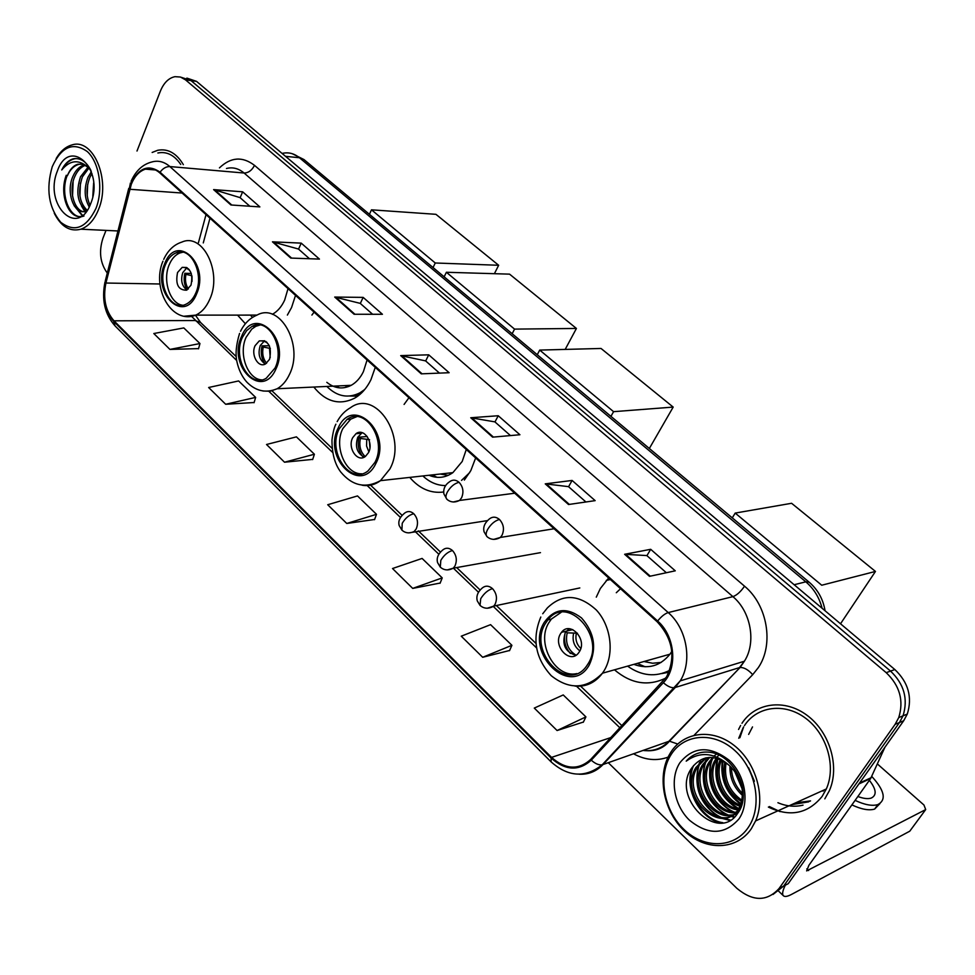 <?xml version="1.0" encoding="UTF-8"?>
<svg xmlns="http://www.w3.org/2000/svg" width="975" height="975" viewBox="0 0 975 975"><rect width="100%" height="100%" fill="white"/><g stroke="black" fill="none" stroke-linecap="round" stroke-linejoin="round"><path stroke-width="1.46" d="M608.656 577.992L600.356 588.498L596.286 597.139M614.469 669.813C631.081 683.865 648.204 686.607 665.815 678.052M409.744 477.397C419.53 488.768 430.84 493.643 443.662 491.997M464.356 480.053L470.803 470.633L475.642 457.945M313.828 387.051C325.821 401.858 339.398 405.576 354.547 398.227C361.311 394.314 366.771 388.16 370.914 379.763L375.265 367.356M237.559 315.108L245.371 323.737M287.369 315.083L291.549 307.552L295.522 295.388M314.072 312.134L311.915 315.071M408.939 397.751L404.089 404.43M795.515 802.888L810.542 800.902L795.515 802.888M773.017 894.465L783.668 886.056L788.202 883.691L903.703 720.744L907.298 714.053C912.515 697.271 908.371 682.439 894.843 669.545L196.523 81.364L186.871 78.11M608.327 762.73L736.856 888.322C752.944 901.668 767.02 901.717 779.11 888.444L895.123 724.328L898.743 717.588C903.983 700.672 899.803 685.693 886.202 672.665L185.482 79.84L191.015 80.608L181.338 77.342L191.015 80.608L890.541 671.092L191.015 80.608L196.523 81.364M895.123 724.328L899.438 722.536L903.033 715.821C908.261 698.965 904.105 684.06 890.541 671.092C904.105 684.06 908.261 698.965 903.033 715.821L899.438 722.536L783.668 886.056L899.438 722.536L903.703 720.744M740.622 725.473L738.562 729.458L740.622 725.473M743.645 726.911L739.879 737.709L743.645 726.911M769.385 806.557L780.061 811.651L769.385 806.557M131.296 184.312C134.611 176.207 139.327 171.149 145.458 169.138C150.54 167.724 155.317 168.98 159.79 172.892L657.162 621.77C672.835 638.771 675.967 657.15 666.547 676.906L590.704 759.428C578.504 770.323 565.451 769.641 551.545 757.392L113.99 320.812C105.519 310.988 102.838 298.387 105.934 283.03L131.296 184.312M130.869 183.909L105.471 282.738C102.302 298.472 105.056 311.391 113.722 321.457L551.131 758.075C565.378 770.64 578.76 771.335 591.277 760.171L663.353 682.695C678.015 667.96 675.041 635.858 657.625 621.014L160.071 172.197C148.298 163.983 138.56 167.895 130.869 183.909M810.006 801.182L794.393 803.388M649.484 576.335L675.273 570.826L650.691 549.303L624.634 554.288L649.484 576.335M666.339 572.739L646.839 555.579L624.634 554.288M646.925 555.653L650.691 549.303M568.523 504.514L595.152 500.638L572.093 480.443L545.244 483.856L568.523 504.514M585.926 501.979L568.498 486.647L545.244 483.856M568.583 486.72L572.093 480.443M492.607 437.153L519.919 434.74L498.237 415.74L470.742 417.751L492.607 437.153M510.449 435.569L494.886 421.87L470.742 417.751M494.971 421.943L498.237 415.74M230.929 204.982L259.874 206.907L242.641 191.807L213.61 189.613L230.929 204.982M249.832 206.237L240.021 197.608L213.61 189.613M240.13 197.706L242.641 191.807M290.769 258.07L319.447 259.094L301.226 243.128L272.464 241.824L290.769 258.07M309.489 258.741L298.447 249.027L272.464 241.824M298.557 249.113L301.226 243.128M354.108 314.267L382.432 314.279L363.163 297.387L334.717 297.058L354.108 314.267M372.608 314.267L360.202 303.359L334.717 297.058M360.311 303.457L363.163 297.387M421.273 373.852L449.146 372.718L428.72 354.827L400.701 355.607L421.273 373.852M439.481 373.12L425.575 360.884L400.701 355.607M425.673 360.969L428.72 354.827M183.361 164.665C176.451 153.16 167.907 148.371 157.731 150.272L152.149 152.453L157.731 150.272C167.907 148.371 176.451 153.16 183.361 164.665M824.813 798.842L829.359 790.701C840.072 766.679 829.774 732.079 807.178 715.406C784.717 698.478 755.369 702.548 741.975 723.279C755.369 702.548 784.717 698.478 807.178 715.406C829.774 732.079 840.072 766.679 829.359 790.701L824.813 798.842M185.482 79.84L180.424 77.025L174.976 76.672C168.687 77.988 163.837 82.778 160.424 91.041L137 151.028M106.007 230.405L102.936 238.266C98.694 251.538 100.145 263.14 107.274 273.061M482.686 657.284L511.912 645.304L490.571 624.658L461.248 636.188L482.686 657.284L509.62 650.471M557.091 730.531L585.914 716.893L563.233 694.943L534.288 708.082L557.091 730.531L583.391 722.048M284.517 462.211L314.401 454.24L296.437 436.861L266.528 444.49L284.517 462.211L312.707 459.383M225.676 404.272L255.645 397.398L238.619 380.945L208.638 387.502L225.676 404.272L254.109 402.517M169.942 349.416L199.96 343.541L183.812 327.917L153.806 333.523L169.942 349.416L198.571 348.611M412.705 588.4L442.223 577.895L422.102 558.431L392.523 568.523L412.705 588.4L440.164 583.05M346.771 523.477L376.496 514.312L357.508 495.934L327.722 504.733L346.771 523.477L374.632 519.468M376.496 514.312L374.546 519.687M314.401 454.24L312.634 459.603M255.645 397.398L254.048 402.736M199.96 343.541L198.51 348.843M442.223 577.895L440.066 583.282M511.912 645.304L509.523 650.691M585.914 716.893L583.282 722.28M96.025 208.272C103.46 189.333 99.328 162.435 87.323 151.588C73.088 141.631 61.401 146.664 52.248 166.701C45.801 189.004 48.616 207.517 60.694 222.227C74.551 232.818 86.324 228.162 96.025 208.272M54.259 213.22C61.084 226.675 69.956 232.001 80.876 229.198C88.433 226.505 94.331 219.887 98.585 209.357C111.028 180.082 93.332 137.828 72.052 144.909C65.788 146.603 60.499 151.137 56.184 158.523M180.716 164.434C174.318 155.062 166.701 151.247 157.865 152.99M92.808 196.438L93.624 182.959M89.249 206.895C84.301 198.303 83.887 188.443 87.982 177.304L91.345 171.649M90.053 205.213C86.105 196.743 86.032 187.493 89.834 177.45L91.942 173.526M86.324 210.868C77.525 203.507 75.599 192.124 80.535 176.731L87.969 167.261M87.202 210.344C79.207 202.507 77.61 191.344 82.4 176.877L88.871 168.114M87.092 210.502L85.678 211.112C74.636 215.792 65.276 192.526 73.04 176.158C75.721 170.089 79.536 166.323 84.472 164.836M86.312 211.551C75.623 214.268 67.567 191.868 74.917 176.292C77.366 170.735 80.84 167.054 85.361 165.287M90.87 170.357C86.397 161.594 80.584 157.731 73.43 158.754L73.369 158.767C68.591 160.156 64.716 163.885 61.73 169.955C69.907 160.095 78.597 159.144 87.799 167.103L83.009 164.288L77.89 164.227C73.32 165.616 69.822 169.455 67.373 175.719C70.09 169.565 73.954 165.762 78.963 164.324L81.778 164.007M87.799 167.103L90.98 170.637M57.233 171.442C43.57 204.933 78.085 238.753 90.821 203.336C105.044 168.736 69.115 135.671 57.233 171.442M61.73 169.955C65.02 163.934 69.213 160.229 74.319 158.852L76.269 158.535M84.008 215.987C71.053 221.349 59.353 195.877 67.117 175.61M82.595 215.353L76.464 208.65M72.54 196.219L73.113 181.74M85.922 212.05L83.862 208.991M79.913 195.975L80.425 183.068M87.226 195.634L87.665 184.482M81.108 216.413C68.64 218.948 58.866 194.281 66.276 175.256M82.241 215.633L74.088 205.64M85.471 212.587L81.473 205.908M89.176 207.041L88.798 206.176M165.506 264.542C156.719 283.835 170.844 311.89 185.798 304.322C190.003 302.396 193.33 298.667 195.743 293.122C204.652 274.06 190.868 246.005 176.17 252.817C171.588 254.67 168.029 258.582 165.506 264.542M182.837 252.22L179.912 252.952C175.329 254.804 171.771 258.704 169.248 264.652C162.289 280.276 169.991 303.822 182.63 305.236M272.378 314.303C277.522 311.464 281.617 306.723 284.663 300.068L288.027 288.624M250.392 315.108L252.562 317.375M177.56 272.488C175.268 284.286 178.242 290.184 186.481 290.197L190.99 285.163C193.318 273.427 190.381 267.491 182.203 267.357L177.56 272.488M186.956 267.698L182.764 272.622C180.473 280.3 181.837 286.102 186.871 290.014M188.455 268.795L188.041 269.392L187.224 267.845M188.041 269.392L189.272 269.673M187.127 289.88C184.214 284.98 183.446 279.459 184.836 273.293L191.307 273.451M188.37 288.978C185.64 284.785 184.836 279.91 185.969 274.353L184.836 273.293M191.892 275.693L185.969 274.353M498.652 265.273L435.264 262.994L371.487 209.82L435.935 214.317L498.652 265.273L494.398 273.695M435.264 262.994L433.058 267.54M369.415 214.305L371.487 209.82M242.458 337.253C232.269 357.983 249.783 388.647 266.236 378.263L275.035 368.038C285.37 347.575 268.283 316.96 252.086 326.357L246.614 330.647L242.458 337.253M260.033 325.004L255.803 326.332L251.769 329.123L246.163 337.204C238.241 353.657 247.492 379.226 261.751 379.897M326.808 382.322C334.632 388.574 342.761 389.586 351.195 385.32C356.265 382.48 360.336 377.934 363.407 371.658L367.087 359.97M326.844 386.453C337.094 396.581 348.136 398.702 359.97 392.815L364.723 389.513M350.476 395.972L360.36 394.058M344.565 385.625L348.782 386.466M255.109 345.65C250.563 354.803 258.29 368.392 265.566 363.907L269.575 359.288C272.049 346.466 268.613 340.324 259.289 340.897L255.109 345.65M264.603 340.726L260.264 345.552C257.692 353.937 259.387 360.104 265.334 364.028M339.398 387.867L336.497 386.003M265.919 341.457L265.517 341.981L264.322 340.872M265.517 341.981L266.918 342.274M264.968 363.87C261.422 358.629 260.435 352.633 262.031 345.881L269.38 345.747M266.589 363.248C263.043 358.763 261.922 353.364 263.25 347.027L262.031 345.881M270.368 348.465L263.25 347.027M576.42 328.453L514.556 329.111L446.392 272.269L509.572 274.146L576.42 328.453L565.183 349.416M514.556 329.111L512.168 333.73M444.149 276.827L446.392 272.269M339.263 428.732C326.978 451.51 350.025 485.745 368.111 470.84L374.912 462.418C387.355 439.92 364.894 405.807 347.051 419.408L339.263 428.732M356.789 416.654L350.695 419.165L342.908 428.464C333.608 446.026 345.284 474.435 361.762 473.813M429.037 475.264C437.385 478.774 445.343 477.896 452.9 472.619L462.199 461.48L466.282 449.499M422.87 475.946C429.683 482.32 437.227 485.526 445.514 485.562M461.528 480.383L469.718 472.595M440.139 474.033L448.207 475.361M352.694 437.69C347.21 447.757 357.374 462.918 365.381 456.471L368.526 452.619C374.034 442.613 363.98 427.477 356.033 433.668L352.694 437.69M362.139 432.668L357.752 437.275C354.827 446.648 356.996 453.265 364.272 457.141M436.885 477.311L432.62 474.862M363.955 433.461L363.139 433.034M362.566 456.434C358.422 450.779 357.277 444.344 359.105 437.153L367.197 436.508M365.186 456.605C360.433 451.839 358.849 445.77 360.433 438.409L359.105 437.153M369.586 439.713L360.433 438.409M673.189 407.087L613.567 411.669L539.711 350.086L601.039 348.465L673.189 407.087L649.338 448.488M613.567 411.669L610.947 416.362M537.262 354.729L539.711 350.086M545.391 623.513C527.414 651.556 567.596 693.847 586.67 665.925L588.059 663.829C606.231 636.029 567.011 594.043 547.913 619.868L545.391 623.513M561.21 612.3L551.362 619.076L548.84 622.708C535.823 642.976 555.153 678.71 576.786 673.591M633.835 664.365C648.156 669.52 660.185 666.132 669.947 654.201L671.812 651.41M620.539 588.717L616.298 592.727M627.571 666.132C641.599 676.004 655.639 677.406 669.679 670.349M663.951 672.908L669.411 671.068M643.987 661.513L652.628 663.244L661.172 662.415M560.528 633.738C552.52 646.145 570.241 664.84 578.711 652.726L579.467 651.605C587.523 639.247 569.997 620.612 561.515 632.312L560.528 633.738M569.12 628.741L565.317 632.58C561.637 644.402 565.147 651.983 575.872 655.285M654.92 658.43L644.95 661.233M668.74 672.701L667.363 672.457M645.182 666.79L637.223 663.414M570.412 653.518C565.232 647.485 563.489 640.599 565.159 632.86M566.256 631.191L572.776 629.618M576.03 655.188C568.011 650.142 565.061 642.696 567.206 632.836L565.927 631.629M577.419 633.189L567.206 632.836M875.465 571.435L821.718 585.232L735.199 513.082L791.59 503.283L875.465 571.435L840.523 623.781M732.274 517.871L735.199 513.082M785.302 885.215C782.523 890.821 781.926 894.368 783.486 895.842C784.887 896.988 787.605 896.488 791.651 894.343L909.76 831.2L925.702 809.567L806.642 870.894L808.884 865.337L870.663 778.501L858.926 783.924M925.702 809.567L923.959 805.021L877.366 763.937M884.959 747.179L870.663 778.501M851.882 804.899C861.437 809.36 869.017 810.761 874.636 809.079L879.889 803.656M855.099 800.378C864.667 804.85 872.247 806.264 877.853 804.594C886.616 799.866 884.581 790.457 871.723 776.38M857.866 796.49C863.436 798.598 867.872 799.134 871.187 798.098C877 795.283 876.403 789.36 869.371 780.329M748.166 827.617C762.718 806.788 756.527 770.238 735.26 750.921C714.2 731.274 684.279 733.517 671.166 754.479C657.735 775.174 663.427 809.603 683.585 829.091C703.536 848.859 733.931 848.737 748.166 827.617M751.298 828.787L755.601 820.913C766.021 797.087 756.003 762.34 734.029 745.351C712.189 728.106 683.694 731.786 670.751 752.347L669.35 754.699C656.797 776.953 663.804 811.943 684.852 831.346C705.705 851.041 736.649 850.444 751.298 828.787M768.361 807.068C789.969 817.391 807.897 813.832 822.144 796.404L826.325 788.97C836.44 766.484 826.885 734.029 805.728 718.319C784.68 702.366 757.088 706.107 744.486 725.571M754.406 781.243L748.629 767.788M741.11 784.083L737.258 775.052M742.523 795.503C733.822 787.642 729.629 777.806 729.946 766.009M742.548 793.528C735.345 786.301 731.628 777.599 731.408 767.41M741.634 801.657C727.411 792.37 721.817 779.135 724.852 761.963M741.938 800.304C729.044 791.237 723.743 778.733 726.046 762.779M740.001 806.215C723.097 801.316 711.945 776.368 720.403 759.574M740.464 805.179C724.425 799.598 714.163 776.527 721.476 760.061M739.72 809.969C719.928 810.079 703.365 778.854 715.089 760.134L716.32 758.172M738.477 808.982C719.611 806.532 705.705 777.172 716.662 759.525L717.32 758.44M738.343 812.346C717.283 817.708 695.699 783.352 708.764 762.56L712.493 757.502M738.648 811.87C717.844 815.746 697.637 782.182 710.348 761.95L713.432 757.612M738.014 812.858C716.759 826.654 687.448 788.751 702.353 765.022L708.886 757.453M737.868 813.053C716.442 824.143 689.642 787.215 703.962 764.4L709.763 757.417M729.446 765.558C714.846 754.26 702.427 754.869 692.201 767.398C669.533 796.88 718.088 843.96 737.697 813.308C753.431 793.248 733.614 752.919 707.826 752.091C699.087 751.701 691.884 754.723 686.205 761.146C700.208 751.116 714.626 752.578 729.446 765.558C741.487 777.611 745.132 790.896 740.354 805.411L738.465 808.994C721.658 837.062 677.869 796.526 695.882 767.496L705.449 757.953M741.487 805.764L740.062 808.299C723.255 836.331 679.502 795.868 697.515 766.874L706.29 757.782M717.137 757.051L718.612 755.32M714.127 755.954L714.955 755.272M715.662 754.735L716.491 754.162M679.88 762.767C669.484 778.659 673.896 805.265 689.459 820.207C708.252 835.441 724.766 835.014 738.977 818.89C750.043 802.912 745.339 775.064 729.117 760.22C709.751 745.473 693.347 746.314 679.88 762.767M743.121 727.789L738.745 738.258M722.816 822.668C701.098 819.841 683.609 787.849 693.603 765.473M730.348 820.036L723.206 818.232M721.451 817.501C702.049 808.957 691.275 780.5 700.842 761.219M734.528 816.928L729.434 815.453M727.655 814.698C708.386 806.167 697.722 778.038 707.168 758.891M733.785 811.919C715.041 803.522 704.413 776.661 712.993 757.551M738.697 808.628C720.403 796.916 713.493 780.256 717.941 758.635M741.012 803.717C726.923 792.919 720.915 778.623 723.011 760.853M741.829 787.008L735.65 772.517M721.171 822.876C700.403 819.402 683.694 789.567 692.165 767.471M729.678 820.389L721.671 818.281M719.343 817.208C700.367 804.911 693.444 787.556 698.551 765.168M698.636 764.948L699.636 762.389M734.078 817.33L727.898 815.49M725.522 814.393C706.765 802.206 699.879 785.033 704.888 762.889M705.023 762.499L705.973 760.073M731.64 811.602C713.091 799.524 706.253 782.535 711.153 760.622M711.336 760.086L712.372 757.49M737.697 808.836C719.367 796.892 712.579 780.085 717.332 758.44M740.768 804.399C726.119 793.443 719.977 778.806 722.353 760.5M742.17 788.897L734.504 770.957M822.108 608.278C819.317 597.553 813.881 588.729 805.813 581.831L299.423 157.731C294.194 153.465 288.563 152.015 282.543 153.343M285.529 156.341L299.423 157.731L303.956 159.547L809.152 582.185C817.806 589.595 823.107 599.125 825.057 610.764M894.843 669.545L886.202 672.665M809.152 582.185L805.813 581.831L794.162 584.732M219.448 167.871C230.831 157.048 242.519 156.207 254.499 165.36L744.522 586.182C740.732 591.715 736.856 595.201 732.908 596.639L244.103 173.026C238.607 168.419 232.733 166.908 226.468 168.492M744.522 586.182C767.471 604.987 774.211 644.512 758.306 667.631L752.7 674.676L694.163 735.211M663.353 682.695C667.412 686.303 671.105 687.984 674.456 687.728L739.477 667.607L744.388 661.233C756.49 642.586 750.957 611.605 732.908 596.639L668.228 612.58C686.839 628.522 692.628 661.294 680.233 680.879L675.2 687.57L602.928 764.644C596.286 771.493 588.352 774.674 579.113 774.211M130.418 182.983L129.236 188.992M104.983 282.067C101.437 299.691 104.788 314.303 115.038 325.894L113.722 321.457M551.131 758.075L551.107 761.877C568.291 777.112 585.305 778.099 602.172 764.839L668.813 741.353L740.086 667.473C744.108 667.363 748.312 669.764 752.7 674.676M591.277 760.171C595.152 763.693 598.784 765.253 602.172 764.839L680.233 680.879L744.388 661.233L740.086 667.473L669.447 741.183L677.723 744.035M128.737 188.419L105.312 280.824L105.471 282.738M657.625 621.014C661.33 616.456 664.865 613.641 668.228 612.58L169.869 166.567C166.14 166.506 162.874 168.382 160.071 172.197M131.089 181.326C135.805 170.674 142.825 164.202 152.137 161.899C158.425 160.217 164.336 161.777 169.869 166.567L244.103 173.026C248.503 172.892 251.964 170.332 254.499 165.36M668.082 757.148C656.711 761.231 645.206 760.11 633.567 753.809M779.11 888.444L783.668 886.056M643.049 750.457C653.043 751.591 661.623 748.556 668.813 741.353L669.447 741.183C663.756 747.874 656.346 751.055 647.229 750.726M551.545 757.392L611.106 737.478M129.712 189.272L182.118 193.038M105.934 283.03L159.973 283.993M206.03 214.622L198.437 242.714M191.6 316.424L236.706 360.494M113.99 320.812L195.024 320.531L200.545 322.469L236.194 356.582M268.942 391.402L332.585 452.4M367.209 485.587L400.323 517.323M414.96 531.351L438.701 554.105M453.363 568.157L478.384 592.142M493.362 606.499L536.457 647.802M576.53 686.229L620.015 727.898M422.09 373.827L401.639 355.692M354.937 314.267L335.68 297.18M291.61 258.095L273.427 241.983M231.77 205.03L214.598 189.796M493.411 437.08L471.668 417.788M569.315 504.392L546.134 483.844M650.24 576.176L625.499 554.227M196.597 293.926C210.356 263.64 176.28 232.306 164.678 263.762C151.417 293.17 184.263 325.053 196.597 293.926M163.715 259.35C167.919 250.319 174.038 244.53 182.069 242.007C202.946 232.574 222.495 272.403 209.735 299.374C206.322 307.125 201.667 312.378 195.768 315.12L184.36 316.192M192.014 281.422L192.026 276.51M275.949 368.916C290.989 338.154 254.243 304.371 241.568 336.412C227.09 366.247 262.446 400.579 275.949 368.916M240.533 331.281C244.457 323.408 249.966 318.008 257.047 315.083C280.032 302.031 304.237 345.479 289.453 374.449C286.37 381.006 282.287 385.783 277.168 388.745L270.16 391.243L262.921 391.012M349.891 396.033L357.74 396.155M270.209 357.593L269.502 348.307M375.923 463.369C392.633 432.108 352.389 395.094 338.288 427.806C322.213 458.104 360.872 495.641 375.923 463.369M337.143 421.651C340.507 415.484 344.955 410.828 350.5 407.696C375.85 388.757 407.648 437.141 389.866 468.987L380.469 480.651C374.79 484.855 368.66 486.379 362.103 485.209M368.867 451.864L366.563 446.002L366.746 439.53M369.927 447.659L369.354 441.029M589.266 664.974C596.968 648.143 594.384 632.47 581.514 617.931C566.816 606.889 554.397 608.388 544.233 622.416C524.477 653.433 570.643 698.258 589.266 664.974M542.734 613.75L547.341 607.949C562.477 593.422 578.797 594.104 596.31 609.984C611.02 625.731 614.603 653.591 604.098 670.715L602.465 673.201C595.274 682.695 586.133 686.997 575.043 686.108M661.659 673.603L668.947 672.214M579.881 650.861C574.214 646.608 572.106 640.843 573.556 633.567M580.795 648.497C576.591 644.329 575.116 639.32 576.347 633.457M459.067 482.32C455.837 479.639 452.656 479.456 449.524 481.784C445.014 484.916 443.125 488.962 443.893 493.923L446.916 499.298C445.514 497.847 445.66 495.434 447.33 492.058C450.584 486.622 454.496 483.368 459.067 482.32C463.137 486.866 463.978 492.022 461.577 497.798L459.518 500.455C454.716 502.783 450.511 502.393 446.916 499.298M453.375 501.991L459.518 500.455L514.727 493.216M499.48 519.468C495.885 516.531 492.424 516.433 489.097 519.175C484.563 523.087 482.893 527.329 484.112 531.899L487.013 536.652C485.672 535.251 485.879 532.85 487.622 529.462C490.998 523.977 494.947 520.65 499.48 519.468C503.685 524.16 504.538 529.413 502.04 535.226L500.382 537.444C495.349 540.211 490.9 539.943 487.013 536.652M493.728 539.394L500.382 537.444L554.105 528.755M413.79 513.74C410.719 511.083 407.684 510.851 404.71 513.045C399.787 517.055 397.958 521.235 399.202 525.574L401.907 530.132L402.224 523.319C405.344 518.042 409.207 514.849 413.79 513.74C417.702 518.225 418.507 523.27 416.227 528.864L414.204 531.472C409.5 533.666 405.393 533.227 401.907 530.132M408.61 532.898L487.256 520.638M452.485 550.546C449.097 547.658 445.807 547.487 442.65 550.046C438.043 553.995 436.361 558.188 437.592 562.624L440.298 567.133L440.81 560.369C444.027 555.055 447.927 551.777 452.485 550.546C456.519 555.177 457.348 560.308 454.972 565.951L453.314 568.169C448.39 570.753 444.052 570.412 440.298 567.133M447.257 569.936L453.314 568.169L540.467 552.642M492.509 588.62C488.755 585.475 485.209 585.378 481.869 588.352C477.592 592.203 476.068 596.395 477.299 600.929L480.029 605.402L480.724 598.711C484.063 593.348 487.987 589.985 492.509 588.62C496.689 593.397 497.53 598.626 495.056 604.305L493.764 606.097C488.633 609.107 484.063 608.875 480.029 605.402M487.244 608.254L493.764 606.097L579.82 587.949M808.604 870.553L806.8 868.859M859.548 783.035L871.126 777.697M791.554 804.668L808.616 801.877M752.517 726.923L748.642 734.407M777.916 802.717C786.386 806.325 794.759 807.129 803.034 805.143M823.095 791.139L823.777 790.116M610.374 579.54L606.292 580.405M292.183 153.684L303.956 159.547M907.298 714.053L898.743 717.588M145.458 169.138L155.5 169.979M115.038 325.894L551.107 761.877M195.463 315.254L200.545 322.469M272.013 390.853L332.048 448.305M370.585 485.184L401.932 515.178M418.324 530.863L440.334 551.923M456.678 567.572L480.041 589.924M496.372 605.548L535.86 643.329M580.612 686.156L622.001 725.766M209.978 218.181L203.275 242.921M86.604 211.173L85.678 211.112M78.963 164.324L77.89 164.227M117.951 230.965L80.876 229.198M73.369 158.767L74.319 158.852M256.986 315.108L195.768 315.12C172.002 324.821 151.247 288.576 162.935 261.202M179.912 252.952L176.17 252.817M186.517 267.479L182.203 267.357M351.195 385.32L277.168 388.745C265.761 393.449 255.535 391.121 246.504 381.761C241.873 376.338 238.704 369.744 236.986 361.957C235.219 354.461 236.072 344.955 239.558 333.426M361.786 392.73L359.97 392.815M255.803 326.332L252.086 326.357M264.444 340.811L259.289 340.897M350.159 395.996L357.813 396.106M452.9 472.619L380.469 480.651C365.564 488.743 352.341 485.879 340.775 472.046C334.852 464.258 331.927 453.546 331.975 439.883C332.95 432.425 334.254 427.196 335.888 424.198M350.695 419.165L347.051 419.408M361.091 433.266L356.033 433.668M669.947 654.201L602.465 673.201C586.426 689.203 569.351 690.044 551.241 675.699C535.324 658.21 531.85 638.649 540.808 617.029M551.362 619.076L547.913 619.868M566.292 631.154L561.515 632.312M662.622 673.335L669.045 671.994M783.352 895.708L778.72 891.247M874.636 809.079L877.853 804.594M826.325 788.97L755.601 820.913M716.662 759.525L715.089 760.134M710.348 761.95L708.764 762.56M703.962 764.4L702.353 765.022M697.515 766.874L695.882 767.496M741.792 804.789L740.354 805.411"/></g></svg>
